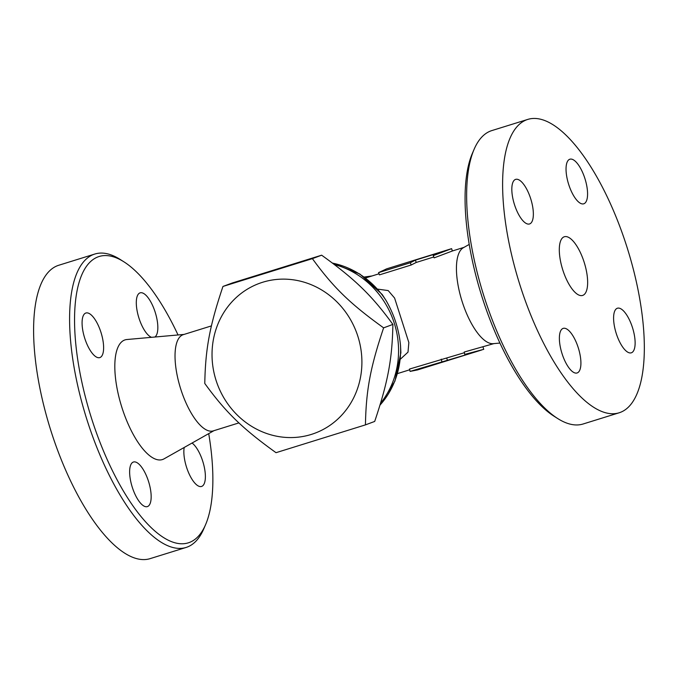 <?xml version="1.0" encoding="UTF-8"?>
<svg xmlns="http://www.w3.org/2000/svg" width="678" height="678" viewBox="0 0 678 678"><rect width="100%" height="100%" fill="white"/><g stroke="black" fill="none" stroke-linecap="round" stroke-linejoin="round"><path stroke-width="1.02" d="M123.879 261.801L120.125 259.42A153.635 56.732 72.7 0 0 94.852 254.03A153.635 56.732 72.7 0 0 86.267 417.555A153.635 56.732 72.7 0 0 186.069 547.46A153.635 56.732 72.7 0 0 203.849 528.679L205.603 524.594A149.948 55.376 -107.3 0 1 90.852 416.173A149.948 55.376 -107.3 0 1 123.879 261.801A149.948 55.376 -107.3 0 1 178.026 334.966M208.714 433.623A149.948 55.376 -107.3 0 1 205.603 524.594M184.009 334.432L126.93 339.517A62.681 23.145 72.7 0 0 121.625 406.605A62.681 23.145 72.7 0 0 164.042 458.853L213.943 430.674M132.303 487.321A23.357 8.628 -107.3 0 1 133.464 462.015A23.357 8.628 -107.3 0 1 148.49 481.304A23.357 8.628 -107.3 0 1 147.338 506.61A23.357 8.628 -107.3 0 1 132.303 487.321M85.75 313.058A23.357 8.628 -107.3 0 1 85.911 313.007A23.357 8.628 -107.3 0 1 101.014 332.517A23.357 8.628 -107.3 0 1 99.946 357.552A23.357 8.628 -107.3 0 1 99.776 357.603A23.357 8.628 -107.3 0 1 84.682 338.093A23.357 8.628 -107.3 0 1 85.75 313.058M151.55 337.322A23.357 8.628 -107.3 0 1 138.973 318.151A23.357 8.628 -107.3 0 1 140.126 292.845A23.357 8.628 -107.3 0 1 155.16 312.134A23.357 8.628 -107.3 0 1 154.864 337.025M192.052 443.031A23.357 8.628 -107.3 0 1 204.163 466.515A23.357 8.628 -107.3 0 1 201.713 486.397A23.357 8.628 -107.3 0 1 201.552 486.457A23.357 8.628 -107.3 0 1 188.882 473.38A23.357 8.628 -107.3 0 1 184.196 447.472M150.075 558.655A153.635 56.732 -107.3 0 1 50.274 428.742A153.635 56.732 -107.3 0 1 58.859 265.225L94.835 254.038M584.122 262.132A30.73 11.348 -107.3 0 1 582.597 295.439A30.73 11.348 -107.3 0 1 562.638 269.463A30.73 11.348 -107.3 0 1 564.35 236.749A30.73 11.348 -107.3 0 1 584.122 262.132M474.091 149.355L472.337 153.44A149.948 55.376 72.7 0 0 481.338 294.744A149.948 55.376 72.7 0 0 554.062 416.233L557.816 418.614A153.635 56.732 -107.3 0 1 483.304 294.133A153.635 56.732 -107.3 0 1 474.091 149.355A153.635 56.732 -107.3 0 1 491.864 130.574L527.857 119.387A153.635 56.732 -107.3 0 1 626.718 246.3A153.635 56.732 -107.3 0 1 619.099 412.8A153.635 56.732 -107.3 0 1 519.297 282.938A153.635 56.732 -107.3 0 1 527.857 119.387M619.099 412.8L583.105 423.996A153.635 56.732 -107.3 0 1 557.816 418.614M631.464 352.763A23.357 8.628 -107.3 0 1 631.294 352.823A23.357 8.628 -107.3 0 1 616.192 333.296A23.357 8.628 -107.3 0 1 617.26 308.278A23.357 8.628 -107.3 0 1 617.429 308.219A23.357 8.628 -107.3 0 1 632.523 327.737A23.357 8.628 -107.3 0 1 631.464 352.763M584.902 178.5A23.357 8.628 -107.3 0 1 583.741 203.807A23.357 8.628 -107.3 0 1 568.715 184.518A23.357 8.628 -107.3 0 1 569.876 159.211A23.357 8.628 -107.3 0 1 584.902 178.5M515.492 179.424A23.357 8.628 -107.3 0 1 515.661 179.365A23.357 8.628 -107.3 0 1 530.755 198.891A23.357 8.628 -107.3 0 1 529.688 223.91A23.357 8.628 -107.3 0 1 529.526 223.969A23.357 8.628 -107.3 0 1 514.424 204.451A23.357 8.628 -107.3 0 1 515.492 179.424M562.054 353.687A23.357 8.628 -107.3 0 1 563.215 328.372A23.357 8.628 -107.3 0 1 578.241 347.67A23.357 8.628 -107.3 0 1 577.08 372.976A23.357 8.628 -107.3 0 1 562.054 353.687M276.022 452.684C242.478 428.564 225.715 412.283 204.781 383.468C205.434 348.712 209.705 325.889 222.96 286.447L312.389 258.64C333.322 287.447 350.077 303.727 383.621 327.855C370.366 367.298 366.086 390.121 365.442 424.877L276.022 452.684M365.442 424.877L374.697 421.436C387.952 381.994 392.231 359.171 392.884 324.415C371.942 295.6 355.187 279.319 321.643 255.191L232.223 283.006L222.96 286.447M334.398 264.539A85.42 79.368 69.6 0 1 394.24 323.075A85.42 79.368 69.6 0 1 380.578 403.232M357.865 336.305A79.894 74.233 -110.4 0 0 230.486 303.473A79.894 74.233 -110.4 0 0 272.548 435.276A79.894 74.233 -110.4 0 0 357.865 336.305M392.884 324.415L383.621 327.855M321.643 255.191L312.389 258.64M386.502 268.912L378.553 272.632L410.309 262.759L415.411 260.14L435.2 253.987L433.25 255.631L451.607 248.656L386.697 268.827M433.25 255.631L434.149 257.86L452.353 250.996L451.607 248.656M433.793 256.987L416.216 262.454L415.411 260.14M416.216 262.454L411.207 264.996L410.309 262.759M411.207 264.996L379.451 274.87L378.553 272.632M481.812 349.95L417.529 369.934L410.08 371.408L467.244 354.399L464.769 354.399L483.745 349.331L482.999 347M493.931 343.602L464.201 352.043L464.769 354.399M410.08 371.408L409.512 369.052L464.371 352.721M446.777 358.196L447.455 360.552M441.268 359.171L441.836 361.535M469.227 244.411L463.345 247.733A50.392 18.611 72.7 0 0 461.904 300.786A50.392 18.611 72.7 0 0 493.177 343.67L499.915 343.068M211.443 325.898L183.306 334.652A50.392 18.611 72.7 0 0 180.501 388.299A50.392 18.611 72.7 0 0 213.231 430.894L238.944 422.894M400.401 359.162L408.003 352.136L408.851 342.568L394.604 298.057L388.189 290.574L377.739 289.133M332.339 262.988L359.849 274.022L382.214 294.489L386.053 300.49C394.249 314.626 399.079 329.779 400.554 345.933L400.876 352.763M400.554 345.933A84.809 78.801 69.6 0 1 380.019 405.08M332.517 263.115A84.809 78.801 69.6 0 1 386.053 300.49M150.084 558.647L186.086 547.46M397.537 373.578L409.69 369.798M365.561 277.972L379.019 273.785M452.353 250.987L464.006 247.36M364.264 277.014L372.095 275.946M400.876 352.738L394.943 381.138L379.968 405.249"/></g></svg>
